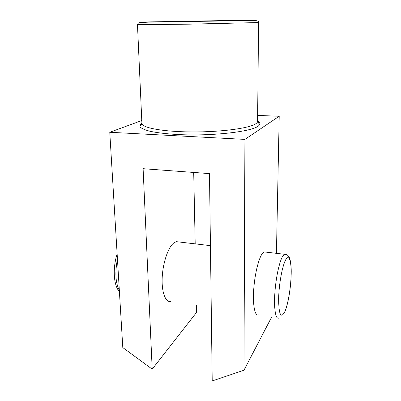<?xml version="1.0" encoding="UTF-8"?>
<svg xmlns="http://www.w3.org/2000/svg" width="401" height="401" viewBox="0 0 401 401"><rect width="100%" height="100%" fill="white"/><g stroke="black" fill="none" stroke-linecap="round" stroke-linejoin="round"><path stroke-width="0.6" d="M166.265 21.584L232.119 20.456L166.265 21.584M209.487 173.608L143.102 168.696L152.2 369.151L122.796 347.587L109.769 132.275L244.911 139.393L243.978 370.218L212.214 380.95L209.487 173.608M271.728 316.925L243.978 370.218M179.282 242.009L176.189 241.648L173.327 243.322C167.813 248.099 162.706 263.627 162.174 278.149C161.598 292.705 165.678 302.8 170.981 301.477M196.475 305.387L196.62 312.329L152.2 369.151M193.708 172.44L195.197 243.863M266.119 252.139L264.104 251.903L262.169 253.793C258.384 259.061 254.48 275.647 253.627 290.946C252.745 306.279 255.091 316.625 258.62 314.915M257.642 115.423L279.211 116.255L276.434 253.342M279.211 116.255L244.911 139.393M141.784 120.541L109.769 132.275M284.494 312.394C280.72 318.725 278.765 314.143 278.63 298.66C278.916 283.933 282.454 265.136 285.818 259.607C289.191 253.848 291.532 261.527 291.121 275.086C290.76 288.565 287.793 305.602 284.494 312.394M278.85 318.013C275.763 319.823 273.848 309.422 274.805 293.908C275.733 278.434 279.337 261.597 282.695 256.214L284.399 254.274L286.103 254.434M254.099 20.14L141.242 22.035C139.733 22.08 139.754 22.105 141.307 22.1L254.099 20.14M119.333 290.349C115.493 282.805 114.861 272.399 117.443 259.141M258.575 22.556C258.961 21.594 257.878 20.902 255.327 20.481L148.601 22.13L139.653 22.641C138.445 22.837 137.718 23.514 137.473 24.672L189.447 24.165L258.575 22.556L257.582 121.393C258.475 123.297 259.031 123.779 259.241 122.846L257.582 121.057M137.473 24.672L141.914 123.413C141.708 127.759 162.881 131.779 191.748 131.939C220.585 132.14 248.921 128.34 255.577 123.904C256.906 123.062 257.572 122.225 257.582 121.393M141.894 122.997C139.999 124.41 139.493 125.834 140.37 127.272C142.089 128.691 145.267 130.014 149.899 131.237C158.069 133.002 168.926 134.17 182.485 134.741C214.72 135.884 250.495 131.618 257.863 126.365C260.64 124.47 260.545 122.676 257.582 120.982M176.189 241.648L210.435 245.643M264.104 251.903L284.399 254.274C286.329 253.878 288.058 255.116 289.582 257.978C290.675 261.407 291.226 265.848 291.231 271.307C291.231 284.374 288.795 302.92 284.379 313.091M119.408 291.597C113.523 285.512 112.576 267.898 117.132 253.963M141.914 123.413C141.082 125.348 140.545 125.849 140.3 124.922L141.899 123.077"/></g></svg>

